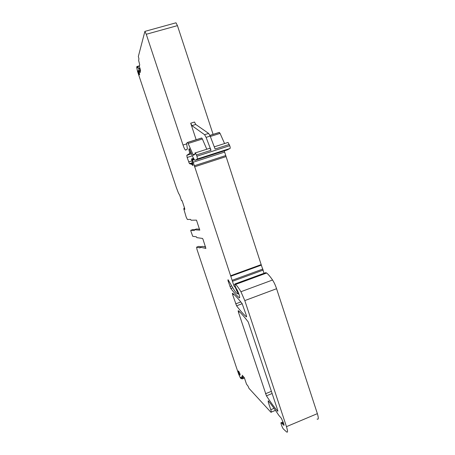 <?xml version="1.0" encoding="UTF-8"?>
<svg xmlns="http://www.w3.org/2000/svg" width="455" height="455" viewBox="0 0 455 455"><rect width="100%" height="100%" fill="white"/><g stroke="black" fill="none" stroke-linecap="round" stroke-linejoin="round"><path stroke-width="0.68" d="M238.283 370.939L238.272 370.933C238.113 371.587 238.511 372.776 239.472 374.499L240.081 375.102C240.234 374.431 239.836 373.236 238.869 371.519L238.283 370.939M241.639 378.401L241.025 378.645L240.303 377.741L238.585 373.982L196.981 249.42L196.617 247.145L200.086 247.929L200.035 247.162L205.899 248.43L203.078 239.506L202.538 238.443L196.85 237.646L196.355 236.799L192.732 236.304L190.912 231.237L190.753 230.298L194.279 230.571L194.217 229.764L199.796 230.139M205.592 247.054L202.299 246.365L200.035 247.162M200.956 246.837L198.812 246.377L196.617 247.145M241.025 378.645L240.775 377.36L242.088 378.941L241.656 376.552L243.243 378.446L243.954 378.173L243.92 377.235M243.243 378.446L242.214 375.21L244.324 377.718L246.53 384.179L248.055 386.164L248.959 388.314L270.93 412.253C271.476 412.611 271.425 411.758 270.782 409.693L268.217 401.97L268.234 400.753C271.373 404.535 274.928 409.426 278.887 415.426L281.429 418.338L283.795 423.958C284.136 425.055 284.147 425.499 283.835 425.283L281.196 422.701C280.2 422.047 282.379 428.149 283.465 429.048L286.604 431.954C287.879 432.836 287.833 431.067 286.468 426.653L244.801 300.59L240.923 291.723C238.943 288.424 237.186 285.985 235.656 284.403L234.814 284.011L235.434 286.764L239.034 294.391C239.831 296.996 239.887 298.122 239.211 297.763L239.199 297.752C236.526 295.363 233.745 292.286 230.844 288.521L228.251 281.452C227.864 280.195 227.824 279.643 228.137 279.791L232.966 288.1C234.37 290.552 235.605 292.247 236.668 293.185L238.079 294.021L238.016 293.327L234.973 286.792L234.427 286.701L233.711 285.137L192.528 160.149L191.919 158.835L191.504 159.023L192.914 164.448L192.801 165.512L191.72 164.289L189.445 163.652L187.13 157.475L186.8 155.326L189.803 153.318L188.979 150.139L188.899 149.069L189.399 148.711L192.863 157.1L194.649 160.171L195.104 160.296L197.43 158.966L196.964 156.213L195.371 152.886C195.019 152.647 194.911 153.039 195.053 154.069L193.381 155.354L187.693 142.466L186.59 143.188L187.403 149.086L185.469 150.099C184.736 149.382 183.917 147.699 183.007 145.043L146.265 34.273L144.889 31.389L138.343 56.477L138.923 58.78L138.65 60.509L139.696 64.627L139.367 66.601L140.578 70.076L140.14 72.624L137.763 66.311L137.49 67.937L136.841 66.572L136.71 67.511L137.564 71.503L176.29 187.454L178.519 193.267L179.702 195.212L181.545 200.729L182.068 200.609L184.548 208.032L184.798 209.493L184.025 208.174L183.809 208.999L186.192 217.115L187.38 219.486L190.565 219.395L191.049 220.214L196.48 220.135L199.773 230.15M317.107 419.061C318.591 419.834 318.682 418.026 317.368 413.64L286.468 426.653M234.814 284.011L265.669 272.681L266.675 273.011C268.427 274.49 270.384 276.822 272.545 280.013C274.069 282.333 275.411 285.234 276.577 288.715L317.368 413.64M264.048 273.279L261.341 265.129L230.776 276.259M224.241 150.906L261.341 265.129M226.971 150.025L195.104 160.296M227.614 142.574L228.046 142.432L229.73 145.691C230.236 147.158 230.349 148.074 230.076 148.449L227.09 149.991M196.179 139.793L190.708 123.208L194.501 122.037L195.741 124.465L208.635 133.417L210.164 136.09L215.101 149.007L229.257 144.468M210.164 136.09L206.098 137.376L211.029 150.315L209.863 148.25L209.482 148.37M206.792 149.234L202.378 138.991L201.781 138.024L201.423 138.132M213.128 134.441L177.444 25.634L175.983 22.807L175.602 22.909M139.503 65.799L136.83 66.567L139.497 65.81M232.579 293.248C232.283 293.111 232.323 293.657 232.698 294.874L236.583 305.811C239.978 310.378 243.226 314.052 246.331 316.834L246.337 316.839C246.673 317.027 246.65 316.487 246.263 315.213L242.145 303.633C238.824 299.339 235.878 296.086 233.313 293.862L232.579 293.248M277.584 409.858L248.214 321.958C244.477 316.976 241.201 313.228 238.374 310.725L238.374 310.72C238.067 310.56 238.101 311.078 238.477 312.284L266.437 395.839C270.242 401.691 273.944 406.781 277.533 411.11L277.63 411.206C277.937 411.417 277.925 410.967 277.584 409.858M139.406 74.802L139.617 74.21L138.457 70.366L138.138 71.003L139.293 74.83M209.874 135.385L219.27 132.422L220.078 133.395L210.312 136.483M224.571 143.547L220.078 133.395M190.708 123.208L191.936 125.648L195.741 124.465L191.936 125.654L204.585 134.697L206.098 137.376M208.64 133.423L204.585 134.697L208.64 133.423M204.329 246.792L205.381 246.422M183.934 208.185L184.537 208.003M199.637 229.172L196.486 228.979L194.217 229.764M194.547 229.65L192.948 229.542L190.753 230.298M240.075 374.243L239.472 374.499M241.36 378.06L240.957 378.224M244.489 377.968L242.111 378.918L244.494 377.98M244.443 377.889L243.948 378.082M243.192 378.384L242.094 378.822M241.628 376.967L241.912 376.854M274.041 408.345L270.782 409.693M268.973 401.657L268.217 401.97M283.135 421.956L281.281 422.729M283.607 423.377L282.339 423.912M283.471 422.974L282.066 423.565M276.577 288.715L244.801 300.59M272.545 280.013L240.923 291.723M266.675 273.011L235.656 284.403M266.528 272.926L235.531 284.307M239.671 297.576L239.199 297.752M232.795 287.805L230.844 288.521M231.731 285.95L229.957 286.604M228.996 281.179L228.251 281.452M238.824 293.748L238.13 294.004M238.608 293.105L238.016 293.327M238.414 292.525L237.823 292.747M238.011 291.456L237.328 291.706M237.703 290.711L236.759 291.063M237.265 289.761L236.293 290.119M235.77 287.657L235.468 287.765M235.389 286.599L234.934 286.764M235.337 286.405L234.672 286.65M234.877 284.711L233.711 285.137M263.229 270.06L232.647 281.247M262.899 269.053L232.312 280.235M261.159 264.622L230.594 275.747M225.822 156.685L194.524 166.837M225.521 155.644L194.205 165.791M224.599 152.101L193.216 162.23M194.171 159.62L192.528 160.149M193.767 158.977L192.26 159.46M193.415 158.312L191.862 158.812M193.022 165.239L192.664 165.358M192.687 163.464L191.117 163.971M192.493 162.736L189.525 163.692M191.925 160.865L188.609 161.935M192.323 155.809L187.13 157.475M191.487 153.824L186.8 155.326M191.1 152.903L189.803 153.318M190.679 151.913L189.655 152.237M189.911 149.843L188.979 150.139M189.576 148.967L189.07 149.126M189.553 148.916L189.212 149.024M230.076 148.449L197.43 158.966M229.73 145.691L196.964 156.213M211.029 150.315L196.497 154.973M195.053 154.091L193.028 154.74M202.378 138.991L188.268 143.45M201.616 137.996L187.596 142.421M186.55 143.922L183.007 145.043M177.444 25.634L146.265 34.273M140.203 72.254L139.85 72.351M140.345 71.429L139.548 71.657M140.368 71.298L139.509 71.543M140.549 70.246L139.247 70.622M140.18 68.927L138.951 69.279M140.134 68.796L138.917 69.149M139.941 68.239L138.718 68.586M139.924 68.187L138.701 68.54M139.475 65.969L137.837 66.441M139.497 65.821L137.768 66.316M137.569 67.414L137.228 67.511M137.66 66.857L137.057 67.027M233.933 294.419L232.698 294.874M242.202 303.707L236.583 305.811M240.826 301.949L235.684 303.866M277.851 410.973L277.533 411.11M272.17 393.501L266.437 395.839M271.447 391.323L265.493 393.746M239.597 311.863L238.477 312.284M138.747 70.838L138.138 71.003M184.554 208.049L184.053 208.219M275.468 410.37L271.311 412.093M283.203 422.166L281.52 422.871M266.624 272.972L235.616 284.364M239.671 297.593L239.211 297.763M235.4 286.633L234.973 286.792M235.326 286.371L234.427 286.701M193.438 158.351L191.919 158.835M192.801 163.942L191.72 164.289M192.476 162.674L189.445 163.652M209.863 148.25L195.371 152.886M201.781 138.024L187.693 142.466M186.425 149.797L185.469 150.099M175.983 22.807L144.889 31.389M228.046 142.432L214.271 146.84M219.452 132.445L209.903 135.459"/></g></svg>
